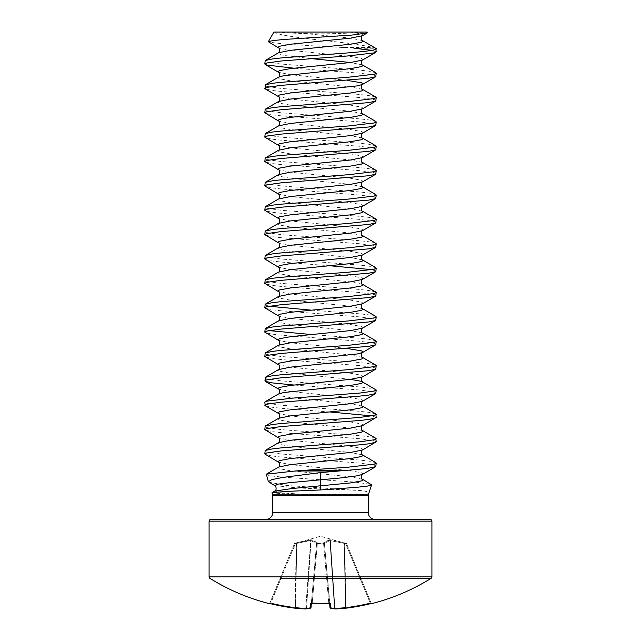 <?xml version="1.0" encoding="UTF-8"?>
<svg xmlns="http://www.w3.org/2000/svg" width="641" height="641" viewBox="0 0 641 641"><rect width="100%" height="100%" fill="white"/><g stroke="black" fill="none" stroke-linecap="round" stroke-linejoin="round"><path stroke-width="0.48" stroke-dasharray="3.21 2.4" d="M310.565 608.109A0.833 0.769 -103.4 0 0 310.957 607.436L316.558 543.4A0.833 0.761 122.8 0 1 317.295 542.663L317.295 542.663A0.833 0.761 122.8 0 0 316.558 543.4L310.957 607.436A208.061 79.316 95.4 0 1 306.534 608.189L311.061 540.507A0.833 0.769 107.4 0 1 311.686 539.77L317.295 542.663L310.773 539.77L295.044 543.127L311.686 539.77A0.833 0.769 107.4 0 0 311.061 540.507L296.687 543.4L310.613 540.507L316.558 543.4L311.061 540.507L306.534 608.189L306.077 608.189L306.534 608.189A208.061 79.316 95.4 0 0 310.957 607.436A0.833 0.769 76.6 0 1 310.148 608.197A0.833 0.833 -175 0 0 311.021 607.436L311.414 602.965L312.231 602.877L312.199 603.397L312.231 602.877L311.414 602.965L316.606 543.568L311.374 603.429M371.508 603.453A0.833 0.833 0 0 1 371.131 603.029L371.131 603.029M372.109 603.526L372.044 603.365A0.833 0.833 -22.5 0 1 371.067 602.877L346.517 543.616L371.067 602.877L370.226 602.965L371.86 603.389L371.067 602.877A0.833 0.833 157.5 0 0 371.82 603.397M372.044 603.365L370.426 603.702A208.75 207.956 0 0 1 345.852 608.197A208.894 192.26 77.1 0 1 335.299 608.95L335.275 608.95A208.894 79.636 84.6 0 1 330.852 608.197L330.46 603.702A0.833 0.809 -5 0 1 329.586 602.965L328.769 602.877L329.907 603.493L324.418 543.864L323.601 543.616L324.418 543.864A0.833 0.809 -5 0 0 323.609 543.127L317.391 543.127L323.609 543.127A0.833 0.809 -5 0 1 324.418 543.864L329.979 607.436A0.833 0.833 0 0 0 330.62 608.181A0.833 0.769 -76.6 0 1 330.043 607.436A208.061 79.316 -95.4 0 0 334.466 608.189L334.923 608.189L334.466 608.189L329.939 540.507L324.442 543.4L329.939 540.507L344.313 543.4L329.939 540.507A0.833 0.769 72.6 0 0 329.314 539.77L323.585 542.831L330.227 539.77L329.314 539.77A0.833 0.769 72.6 0 1 329.939 540.507L334.466 608.189A208.061 79.316 -95.4 0 1 330.043 607.436L324.442 543.4A0.833 0.761 57.2 0 0 323.705 542.663A0.833 0.761 57.2 0 1 324.442 543.4L330.043 607.436A0.833 0.769 103.4 0 0 330.435 608.109M345.747 543.864L346.517 543.616L345.747 543.864L345.956 543.127L344.85 542.831L330.227 539.77L345.956 543.127L345.747 543.864L344.313 543.4L344.85 542.831L345.747 607.436A207.916 207.123 180 0 0 370.226 602.965L345.747 543.864L370.226 602.965A207.916 207.123 180 0 1 345.747 607.436L344.634 543.568L345.747 543.864M317.415 542.831L317.415 542.831A0.833 0.809 -175 0 0 316.606 543.568A0.833 0.809 -175 0 1 317.415 542.831M360.883 578.302L280.117 578.302M330.46 603.702L328.801 603.397L328.769 602.877L328.801 603.397A206.763 191.026 0 0 1 320.5 603.526A206.763 191.026 0 0 1 312.199 603.365L310.54 603.702A0.833 0.809 -175 0 0 311.414 602.965A0.833 0.809 -175 0 1 311.222 603.405M305.749 608.95L310.773 539.77L305.725 608.95A208.894 192.26 -77.1 0 1 295.148 608.197A0.833 0.833 0 0 0 295.164 608.197L295.573 607.436A208.061 191.491 102.9 0 0 306.077 608.189A208.061 191.491 102.9 0 1 295.573 607.436L296.791 542.663L295.573 607.436L295.148 608.197A208.75 207.956 0 0 1 270.574 603.702L295.253 543.864L296.366 543.568L295.253 607.436A207.916 207.123 180 0 1 270.774 602.965A207.916 207.123 180 0 0 295.253 607.436L296.15 542.831L296.366 543.568L295.253 543.864L295.044 543.127L295.253 543.864L294.483 543.616L295.253 543.864L270.774 602.965L269.933 602.877L294.483 543.616L269.933 602.877L270.774 602.965L270.574 603.702L268.891 603.526L269.869 603.029M375.209 519.474L265.791 519.474L375.209 519.474M375.802 462.65L368.743 461.087L359.889 460.07L281.111 453.98L266.696 451.945L264.797 450.927M376.203 466.159L374.304 465.15L359.889 463.114L281.111 457.025L272.257 456.007L265.198 454.445M375.802 48.339L373.19 47.442L342.126 47.442L320.5 46.272L285.421 44.197L268.547 42.082M376.203 51.849L371.964 50.327M375.802 72.713L368.743 71.143L359.889 70.133L281.111 64.036L266.696 62.009L264.797 60.991M376.203 76.223L374.304 75.205L359.889 73.178L293.818 68.194M375.802 97.079L368.743 95.517L359.889 94.499L281.111 88.41L266.696 86.375L264.797 85.365M376.203 100.597L374.304 99.579L359.889 97.544L281.111 91.455L272.257 90.437L265.198 88.875M375.802 121.453L368.743 119.891L359.889 118.873L281.111 112.776L266.696 110.749L264.797 109.731M376.203 124.963L374.304 123.953L359.889 121.918L281.111 115.829L272.257 114.811L265.198 113.249M375.802 145.828L368.743 144.257L359.889 143.247L281.111 137.15L266.696 135.123L264.797 134.105M376.203 149.337L374.304 148.319L359.889 146.292L281.111 140.195L272.257 139.185L265.198 137.615M375.802 170.194L368.743 168.631L359.889 167.613L281.111 161.524L266.696 159.489L264.797 158.479M376.203 173.711L374.304 172.693L359.889 170.658L281.111 164.569L272.257 163.551L265.198 161.989M375.802 194.568L368.743 193.005L359.889 191.988L281.111 185.89L266.696 183.863L264.797 182.845M376.203 198.077L374.304 197.067L359.889 195.032L281.111 188.943L272.257 187.925L265.198 186.363M375.802 218.934L368.743 217.371L359.889 216.362L281.111 210.264L266.696 208.237L264.797 207.219M376.203 222.451L374.304 221.433L359.889 219.406L281.111 213.309L272.257 212.299L265.198 210.729M375.802 243.308L368.743 241.745L359.889 240.728L281.111 234.638L266.696 232.603L264.797 231.593M376.203 246.825L374.304 245.807L359.889 243.772L281.111 237.683L272.257 236.665L265.198 235.103M375.802 267.682L368.743 266.119L359.889 265.102L281.111 259.004L266.696 256.977L264.797 255.959M376.203 271.191L371.964 269.669M329.899 265.759L281.111 262.057L272.257 261.039L265.198 259.477M375.802 292.048L368.743 290.485L359.889 289.468L281.111 283.378L266.696 281.351L264.797 280.333M376.203 295.565L374.304 294.548L359.889 292.52L281.111 286.423L272.257 285.413L265.198 283.843M375.802 316.422L368.743 314.859L359.889 313.842L311.101 310.14M376.203 319.939L374.304 318.922L359.889 316.886L281.111 310.797L272.257 309.779L265.198 308.217M375.802 340.796L368.743 339.233L359.889 338.216L311.101 334.506M376.203 344.305L374.304 343.288L359.889 341.26L281.111 335.171L272.257 334.153L265.198 332.591M375.802 365.162L368.743 363.599L359.889 362.582L281.111 356.492L266.696 354.465L264.797 353.447M376.203 368.679L374.304 367.662L359.889 365.634L281.111 359.537L272.257 358.519L265.198 356.957M375.802 389.536L368.743 387.973L359.889 386.956L281.111 380.866L266.696 378.831L264.797 377.813M376.203 393.045L374.304 392.036L359.889 390L293.818 385.017M375.802 413.91L368.743 412.347L359.889 411.33L281.111 405.232L266.696 403.205L264.797 402.187M376.203 417.419L371.964 415.897M329.899 411.987L281.111 408.285L272.257 407.267L265.198 405.705M375.802 438.276L368.743 436.713L359.889 435.696L281.111 429.606L266.696 427.579L264.797 426.561M376.203 441.793L374.304 440.776L359.889 438.748L281.111 432.651L272.257 431.633L265.198 430.071M269.036 306.23L264.797 304.707M269.036 330.596L264.797 329.073M367.381 32.571L366.364 32.05L367.093 32.05M273.907 32.05L274.636 32.05C276.744 34.886 297.544 37.579 320.5 40.151C345.323 42.675 362.886 45.102 373.19 47.442M366.364 32.05L274.636 32.05M358.559 32.05L282.441 32.05M269.004 482.28L286.639 485.429L354.513 490.277C368.727 490.413 372.701 493.69 365.025 494.411L320.5 494.652L280.734 493.594L272 492.745M266.055 474.58L270.502 475.846L282.344 477.12L354.593 482.04L371.291 484.404M342.126 47.442L354.177 48.275L375.69 48.275M430.239 519.474L210.761 519.474M316.582 543.864L317.415 543.616L316.582 543.864A0.833 0.809 -175 0 1 317.391 543.127A0.833 0.809 -175 0 0 316.582 543.864M330.387 540.507L334.923 608.189A208.061 191.491 -102.9 0 0 345.427 607.436L344.209 542.663L345.427 607.436A208.061 191.491 -102.9 0 1 334.923 608.189L330.387 540.507M323.585 542.831A0.833 0.809 -5 0 1 324.394 543.568A0.833 0.809 -5 0 0 323.585 542.831M335.011 608.918A0.833 0.769 95.7 0 1 334.466 608.189A0.833 0.769 -84.3 0 0 335.299 608.95L334.923 608.189L335.275 608.95L345.836 608.197L345.427 607.436L345.836 608.197A0.833 0.833 0 0 0 345.852 608.197L345.747 607.436L345.836 608.197M329.907 603.493L329.586 602.965A0.833 0.809 -5 0 0 329.778 603.405M370.522 603.678L370.226 602.965L370.426 603.702L371.86 603.389M310.54 603.702L310.148 608.197A208.894 79.636 -84.6 0 1 305.701 608.95L305.701 608.95A0.833 0.769 84.3 0 0 306.534 608.189A0.833 0.769 -95.7 0 1 305.989 608.918M268.956 603.365A0.833 0.833 22.5 0 0 269.933 602.877L269.14 603.389L269.933 602.877A0.833 0.833 -157.5 0 1 269.18 603.397L269.492 603.453M329.979 607.436A0.833 0.833 -5 0 0 330.852 608.197A0.833 0.769 -76.6 0 1 330.62 608.181M312.231 602.877A205.937 190.257 180 0 0 320.5 603.029A205.937 190.257 180 0 0 328.769 602.877L323.585 543.616L317.399 543.616L317.391 543.127L312.231 602.877L317.415 543.616L323.585 543.616L328.769 602.877A205.937 190.257 180 0 1 312.231 602.877M346.517 543.616L346.517 543.616A0.833 0.833 -22.5 0 0 345.956 543.127A0.833 0.833 157.5 0 1 346.517 543.616L346.517 543.616M368.246 512.512L272.754 512.512M368.327 494.852L272.673 494.852M272.754 495.373L368.246 495.373M362.494 479.26L350.563 476.824L290.437 470.734L279.436 468.699L277.986 467.69L278.506 467.073M362.494 454.894L350.563 452.458L290.437 446.36L279.436 444.333L277.986 443.316L278.506 442.707M362.494 430.52L350.563 428.084L290.437 421.986L279.436 419.959L277.986 418.942L278.506 418.333M362.494 406.146L350.563 403.71L290.437 397.62L279.436 395.585L277.986 394.576L278.506 393.967M350.563 379.344L290.437 373.246L279.436 371.219L277.986 370.202L278.506 369.593M362.494 357.406L350.563 354.97L290.437 348.88L279.436 346.845L277.986 345.828L278.506 345.219M362.494 333.032L350.563 330.596L290.437 324.506L279.436 322.471L277.986 321.462L278.506 320.853M362.494 308.666L350.563 306.23L290.437 300.132L279.436 298.105L277.986 297.087L278.506 296.479M362.494 284.292L350.563 281.856L290.437 275.766L279.436 273.731L277.986 272.713L278.506 272.105M362.494 259.917L350.563 257.482L290.437 251.392L279.436 249.357L277.986 248.347L278.506 247.738M362.494 235.551L350.563 233.116L290.437 227.018L279.436 224.991L277.986 223.973L278.506 223.364M362.494 211.177L350.563 208.742L290.437 202.652L279.436 200.617L277.986 199.599L278.506 198.99M362.494 186.803L350.563 184.368L290.437 178.278L279.436 176.243L277.986 175.233L278.506 174.624M362.494 162.437L350.563 160.002L290.437 153.904L279.436 151.877L277.986 150.859L278.506 150.25M362.494 138.063L350.563 135.628L290.437 129.538L279.436 127.503L277.986 126.485L278.506 125.876M362.494 113.689L350.563 111.254L290.437 105.164L279.436 103.129L277.986 102.119L278.506 101.51M362.494 89.323L350.563 86.888L290.437 80.79L279.436 78.763L277.986 77.745L278.506 77.136M362.494 64.949L350.563 62.514M311.101 58.603L283.683 55.406L279.436 54.389L277.986 53.371L278.506 52.762M362.494 40.583L350.563 38.14L291.487 32.178M362.494 474.388L363.014 473.779L361.564 472.762L350.563 470.734L290.437 464.637L278.506 462.201M362.494 450.014L363.014 449.405L361.564 448.396L350.563 446.36L290.437 440.271L278.506 437.835M362.494 425.648L363.014 425.039L361.564 424.022L350.563 421.986L290.437 415.897L278.506 413.461M362.494 401.274L363.014 400.665L361.564 399.647L350.563 397.62L290.437 391.523L278.506 389.087M362.494 376.9L363.014 376.291L361.564 375.281L350.563 373.246L290.437 367.157L278.506 364.721M347.182 348.464L290.437 342.783L278.506 340.347M362.494 328.16L363.014 327.551L361.564 326.533L350.563 324.506L290.437 318.409L278.506 315.973M362.494 303.794L363.014 303.177L361.564 302.167L350.563 300.132L290.437 294.043L278.506 291.607M362.494 279.42L363.014 278.811L361.564 277.793L350.563 275.766L290.437 269.669L278.506 267.233M362.494 255.046L363.014 254.437L361.564 253.419L350.563 251.392L290.437 245.295L278.506 242.859M362.494 230.68L363.014 230.063L361.564 229.053L350.563 227.018L290.437 220.929L278.506 218.493M362.494 206.306L363.014 205.697L361.564 204.679L350.563 202.652L290.437 196.555L278.506 194.119M362.494 181.932L363.014 181.323L361.564 180.305L350.563 178.278L290.437 172.189L278.506 169.745M362.494 157.566L363.014 156.949L361.564 155.939L350.563 153.904L290.437 147.815L278.506 145.379M362.494 133.192L363.014 132.583L361.564 131.565L350.563 129.538L290.437 123.441L278.506 121.005M362.494 108.818L363.014 108.209L361.564 107.191L350.563 105.164L290.437 99.075L278.506 96.631M347.182 80.381L290.437 74.701L278.506 72.265M362.494 60.078L363.014 59.469L361.564 58.451L350.563 56.424L290.437 50.327L278.506 47.891M362.494 35.704L363.014 35.095L361.564 34.077L351.572 32.178M274.709 485.606L297.456 487.945L354.513 490.277M274.741 491.086L279.756 492.713L303.393 494.339M431.914 576.884L209.086 576.884M431.914 521.149L209.086 521.149M323.601 543.616L323.609 543.127L323.585 543.616M295.044 543.127A0.833 0.833 -157.5 0 0 294.483 543.616A0.833 0.833 22.5 0 1 295.044 543.127M320.5 603.55L312.159 603.389M346.493 543.56L320.5 536.253L294.507 543.56M276.295 32.05A557.061 557.061 0 0 0 364.705 32.05M311.093 603.493L311.414 602.965L311.093 603.493L312.199 603.397M269.14 603.389L270.574 603.702M295.164 608.197L305.725 608.95M305.845 608.95L310.38 608.181A0.833 0.833 0 0 0 311.021 607.436"/><path stroke-width="0.96" d="M329.626 603.429L329.979 607.436A0.833 0.833 -5 0 0 330.852 608.197A208.894 79.636 84.6 0 0 335.299 608.95L335.275 608.95A208.894 192.26 77.1 0 0 345.852 608.197L345.852 608.197A208.75 207.956 0 0 0 370.426 603.702L372.109 603.526A0.833 0.833 0 0 1 371.508 603.453M431.914 521.149A1.675 1.675 0 0 0 430.239 519.474L210.761 519.474A1.675 1.675 0 0 0 209.086 521.149L431.914 521.149L431.914 576.884A1.675 1.675 0 0 1 431.129 578.302L360.883 578.302M268.956 603.365L269.18 603.389A0.833 0.833 -157.5 0 1 268.956 603.365L268.891 603.526A208.894 208.894 0 0 1 209.871 578.302A1.675 1.675 0 0 1 209.086 576.884L209.086 521.149M280.117 578.302L431.129 578.302A208.894 208.894 0 0 1 372.109 603.526M272.754 495.373L272.673 494.852L368.327 494.852L368.246 495.373L272.754 495.373L272.754 512.512A6.963 6.963 0 0 1 265.791 519.474M272.754 512.512L368.246 512.512A6.963 6.963 0 0 0 375.209 519.474M272.673 494.852L271.984 492.745L274.741 491.086L292.04 488.53L350.563 482.921L361.564 480.886L363.014 479.869L362.494 479.26L371.596 484.828L367.429 486.094L356.3 487.368L320.5 489.956L320.5 472.609L339.041 470.983L295.309 470.983L348.351 467.177L374.304 464.132L376.203 463.114L375.802 462.65L362.494 454.894C360.883 455.639 361.58 448.94 362.494 450.014L376.203 441.793L375.802 438.276L362.494 430.52C360.883 431.265 361.58 424.566 362.494 425.648L376.203 417.419L375.802 413.91L362.494 406.146C360.883 406.891 361.58 400.2 362.494 401.274L375.802 393.518L376.203 390L361.564 381.371L350.563 379.344M302.752 470.47L345.283 470.47L359.889 469.212L368.743 468.194L375.802 466.632L376.203 463.114M293.818 68.194L266.696 65.053L264.797 64.036L265.198 60.526L272.257 58.964L281.111 57.946L320.5 54.902C353.087 52.69 381.123 50.487 375.69 48.275M264.797 64.036L266.696 63.018L281.111 60.991L348.351 55.911L374.304 52.866L376.203 51.849L375.802 48.339L362.494 40.583C360.883 41.328 361.58 34.63 362.494 35.704L367.133 32.995M371.964 50.327L354.177 48.275M293.818 385.017L272.257 382.893L265.198 381.331L265.198 377.349L278.506 369.593C280.117 370.338 279.42 363.639 278.506 364.721L264.797 356.492L265.198 352.983L278.506 345.219C280.117 345.964 279.42 339.265 278.506 340.347L264.797 332.118L265.198 328.609L278.506 320.853C280.117 321.598 279.42 314.899 278.506 315.973L264.797 307.752L265.198 304.235L278.506 296.479C280.117 297.224 279.42 290.525 278.506 291.607L264.797 283.378L265.198 279.869L278.506 272.105C280.117 272.85 279.42 266.151 278.506 267.233L264.797 259.004L265.198 255.495L278.506 247.738C280.117 248.484 279.42 241.785 278.506 242.859L264.797 234.638L265.198 231.121L278.506 223.364C280.117 224.11 279.42 217.411 278.506 218.493L264.797 210.264L265.198 206.755L278.506 198.99C280.117 199.736 279.42 193.045 278.506 194.119L264.797 185.89L265.198 182.381L278.506 174.624C280.117 175.37 279.42 168.671 278.506 169.745L264.797 161.524L265.198 158.006L278.506 150.25C280.117 150.996 279.42 144.297 278.506 145.379L264.797 137.15L265.198 133.64L278.506 125.876C280.117 126.622 279.42 119.931 278.506 121.005L264.797 112.776L265.198 109.266L278.506 101.51C280.117 102.256 279.42 95.557 278.506 96.631L265.198 88.875L265.198 84.892L272.257 83.33L281.111 82.312L348.351 77.241L374.304 74.196L376.203 73.178L375.802 72.713L362.494 64.949C360.883 65.694 361.58 58.996 362.494 60.078L375.802 52.322M264.797 88.41L266.696 87.392L281.111 85.365L368.743 78.25L375.802 76.688L376.203 73.178M265.198 109.266L272.257 107.704L281.111 106.686L348.351 101.607L374.304 98.562L376.203 97.544L375.802 97.079L362.494 89.323C360.883 90.069 361.58 83.37 362.494 84.452L363.014 83.843L361.564 82.825L347.182 80.381M264.797 112.776L266.696 111.766L281.111 109.731L368.743 102.624L375.802 101.062L376.203 97.544M265.198 133.64L272.257 132.07L281.111 131.06L348.351 125.981L374.304 122.936L376.203 121.918L375.802 121.453L362.494 113.689C360.883 114.443 361.58 107.744 362.494 108.818L375.802 101.062M264.797 137.15L266.696 136.132L281.111 134.105L368.743 126.998L375.802 125.436L376.203 121.918M265.198 158.006L272.257 156.444L281.111 155.426L348.351 150.355L374.304 147.31L376.203 146.292L375.802 145.828L362.494 138.063C360.883 138.809 361.58 132.11 362.494 133.192L375.802 125.436M264.797 161.524L266.696 160.506L281.111 158.479L368.743 151.364L375.802 149.802L376.203 146.292M265.198 182.381L272.257 180.818L281.111 179.8L348.351 174.721L374.304 171.676L376.203 170.658L375.802 170.194L362.494 162.437C360.883 163.183 361.58 156.484 362.494 157.566L375.802 149.802M264.797 185.89L266.696 184.88L281.111 182.845L368.743 175.738L375.802 174.176L376.203 170.658M265.198 206.755L272.257 205.184L281.111 204.175L348.351 199.095L374.304 196.05L376.203 195.032L375.802 194.568L362.494 186.803C360.883 187.557 361.58 180.858 362.494 181.932L375.802 174.176M264.797 210.264L266.696 209.246L281.111 207.219L368.743 200.112L375.802 198.55L376.203 195.032M265.198 231.121L272.257 229.558L281.111 228.541L348.351 223.469L374.304 220.416L376.203 219.406L375.802 218.934L362.494 211.177C360.883 211.923 361.58 205.224 362.494 206.306L375.802 198.55M264.797 234.638L266.696 233.62L281.111 231.593L368.743 224.478L375.802 222.916L376.203 219.406M265.198 255.495L272.257 253.932L281.111 252.915L348.351 247.835L374.304 244.79L376.203 243.772L375.802 243.308L362.494 235.551C360.883 236.297 361.58 229.598 362.494 230.68L375.802 222.916M264.797 259.004L266.696 257.994L281.111 255.959L368.743 248.852L375.802 247.29L376.203 243.772M265.198 279.869L272.257 278.298L281.111 277.289L348.351 272.209L374.304 269.164L376.203 268.146L375.802 267.682L362.494 259.917C360.883 260.671 361.58 253.972 362.494 255.046L375.802 247.29M264.797 283.378L266.696 282.361L281.111 280.333L368.743 273.226L375.802 271.656L376.203 268.146M371.964 269.669L329.899 265.759M265.198 304.235L272.257 302.672L281.111 301.655L348.351 296.583L374.304 293.53L376.203 292.52L375.802 292.048L362.494 284.292C360.883 285.037 361.58 278.338 362.494 279.42L375.802 271.656M264.797 307.752L266.696 306.735L281.111 304.699L368.743 297.592L375.802 296.03L376.203 292.52M265.198 328.609L272.257 327.046L281.111 326.029L348.351 320.949L374.304 317.904L376.203 316.886L375.802 316.422L362.494 308.666C360.883 309.411 361.58 302.712 362.494 303.794L375.802 296.03M264.797 332.118L266.696 331.109L281.111 329.073L368.743 321.966L375.802 320.404L376.203 316.886M265.198 352.983L272.257 351.412L281.111 350.403L348.351 345.323L374.304 342.278L376.203 341.26L375.802 340.796L362.494 333.032C360.883 333.785 361.58 327.086 362.494 328.16L375.802 320.404M264.797 356.492L266.696 355.475L281.111 353.447L368.743 346.34L375.802 344.77L376.203 341.26M265.198 377.349L272.257 375.786L281.111 374.769L348.351 369.697L374.304 366.644L376.203 365.634L375.802 365.162L362.494 357.406C360.883 358.151 361.58 351.452 362.494 352.534L363.014 351.925L361.564 350.907L347.182 348.464M264.797 380.866L266.696 379.849L281.111 377.813L368.743 370.706L375.802 369.144L376.203 365.634M295.309 470.983L266.344 474.18L278.506 467.073C280.117 467.826 279.42 461.127 278.506 462.201L264.797 453.98L265.198 450.463L278.506 442.707C280.117 443.452 279.42 436.753 278.506 437.835L264.797 429.606L265.198 426.097L278.506 418.333C280.117 419.078 279.42 412.379 278.506 413.461L265.198 405.705L264.797 402.187L266.696 401.17L292.649 398.125L359.889 393.053L374.304 391.018L376.203 390M264.797 405.232L266.696 404.223L281.111 402.187L359.889 396.098L368.743 395.08L375.802 393.518M265.198 426.097L272.257 424.526L281.111 423.517L359.889 417.419L374.304 415.392L376.203 414.374M264.797 429.606L266.696 428.589L281.111 426.561L359.889 420.464L368.743 419.454L375.802 417.884M371.964 415.897L329.899 411.987M265.198 450.463L272.257 448.9L281.111 447.883L359.889 441.793L374.304 439.758L376.203 438.748M264.797 453.98L266.696 452.963L281.111 450.927L359.889 444.838L368.743 443.82L375.802 442.258M311.101 310.14L269.036 306.23M311.101 334.506L269.036 330.596M367.093 32.05L273.907 32.05L268.331 41.705L272.802 40.583L284.179 39.454L351.829 35.087L367.125 32.979L367.093 32.05M265.198 60.526L278.506 52.762C280.117 53.515 279.42 46.817 278.506 47.891L268.331 41.705M272.064 492.641L287.152 491.383L320.5 489.956M320.5 472.609L283.058 477.393L271.928 479.596L268.363 481.655L274.709 485.606L277.769 484.171L288.979 482.737L341.757 477.841L357.317 475.806L362.494 474.388L375.802 466.632M266.344 474.18L268.363 481.655M345.283 470.47L339.041 470.983M311.222 603.405A0.833 0.809 -175 0 1 310.54 603.702L312.199 603.365A206.763 191.026 0 0 0 328.801 603.365L330.46 603.702L330.852 608.197A0.833 0.769 103.4 0 1 330.435 608.109M311.374 603.429L311.021 607.436A0.833 0.833 -175 0 1 310.148 608.197L310.54 603.702M329.979 607.436A0.833 0.833 0 0 0 330.62 608.181L335.155 608.95A0.833 0.833 0 0 0 335.275 608.95A0.833 0.769 95.7 0 1 335.011 608.918M329.778 603.405A0.833 0.809 -5 0 0 330.46 603.702M329.586 602.965L329.907 603.493L311.093 603.493L311.414 602.965M370.426 603.702L345.811 608.197A0.833 0.833 0 0 0 345.852 608.197L371.82 603.389A0.833 0.833 157.5 0 0 372.044 603.365M310.565 608.109A0.833 0.769 -103.4 0 1 310.148 608.197A208.894 79.636 -84.6 0 1 305.701 608.95L305.701 608.95A0.833 0.833 0 0 0 305.845 608.95A0.833 0.769 -95.7 0 1 305.701 608.95L295.148 608.197A208.894 192.26 -77.1 0 0 305.701 608.95A0.833 0.833 0 0 0 305.845 608.95A0.833 0.769 -95.7 0 0 305.989 608.918M270.574 603.702L295.148 608.197L270.574 603.702A208.75 207.956 0 0 0 295.148 608.197A0.833 0.833 0 0 0 295.164 608.197M209.086 576.884L431.914 576.884M278.506 467.073L290.437 464.637L350.563 458.547L361.564 456.512L363.014 455.503L362.494 454.894M278.506 442.707L290.437 440.271L350.563 434.173L361.564 432.146L363.014 431.129L362.494 430.52M278.506 418.333L290.437 415.897L350.563 409.807L361.564 407.772L363.014 406.755L362.494 406.146M265.198 401.723L278.506 393.967L283.683 392.54L350.563 385.433L361.564 383.406L363.014 382.389L362.494 381.78C360.883 382.525 361.58 375.826 362.494 376.9L375.802 369.144M278.506 369.593L290.437 367.157L350.563 361.059L361.564 359.032L363.014 358.015L362.494 357.406M278.506 345.219L290.437 342.783L350.563 336.693L361.564 334.658L363.014 333.64L362.494 333.032M278.506 320.853L290.437 318.409L350.563 312.319L361.564 310.292L363.014 309.274L362.494 308.666M278.506 296.479L290.437 294.043L350.563 287.945L361.564 285.918L363.014 284.9L362.494 284.292M278.506 272.105L290.437 269.669L350.563 263.579L361.564 261.544L363.014 260.534L362.494 259.917M278.506 247.738L290.437 245.295L350.563 239.205L361.564 237.178L363.014 236.16L362.494 235.551M278.506 223.364L290.437 220.929L350.563 214.831L361.564 212.804L363.014 211.786L362.494 211.177M278.506 198.99L290.437 196.555L350.563 190.465L361.564 188.43L363.014 187.42L362.494 186.803M278.506 174.624L290.437 172.189L350.563 166.091L361.564 164.064L363.014 163.046L362.494 162.437M278.506 150.25L290.437 147.815L350.563 141.717L361.564 139.69L363.014 138.672L362.494 138.063M278.506 125.876L290.437 123.441L350.563 117.351L361.564 115.316L363.014 114.306L362.494 113.689M278.506 101.51L290.437 99.075L350.563 92.977L361.564 90.95L363.014 89.932L362.494 89.323M265.198 84.892L278.506 77.136L283.683 75.718L350.563 68.603L361.564 66.576L363.014 65.558L362.494 64.949M350.563 62.514L311.101 58.603M278.506 52.762L290.437 50.327L350.563 44.237L361.564 42.202L363.014 41.192L362.494 40.583M278.506 462.201L277.986 461.592L279.436 460.575L290.437 458.547L350.563 452.458L362.494 450.014M278.506 437.835L277.986 437.226L279.436 436.209L290.437 434.173L350.563 428.084L362.494 425.648M278.506 413.461L277.986 412.852L279.436 411.834L290.437 409.807L350.563 403.71L362.494 401.274M278.506 393.967C280.117 394.712 279.42 388.013 278.506 389.087L277.986 388.478L279.436 387.46L290.437 385.433L350.563 379.344L362.494 376.9M278.506 364.721L277.986 364.112L279.436 363.094L290.437 361.059L357.317 353.952L362.494 352.534L375.802 344.77M278.506 340.347L277.986 339.738L279.436 338.72L290.437 336.693L350.563 330.596L362.494 328.16M278.506 315.973L277.986 315.364L279.436 314.346L290.437 312.319L350.563 306.23L362.494 303.794M278.506 291.607L277.986 290.998L279.436 289.98L290.437 287.945L350.563 281.856L362.494 279.42M278.506 267.233L277.986 266.624L279.436 265.606L290.437 263.579L350.563 257.482L362.494 255.046M278.506 242.859L277.986 242.25L279.436 241.24L290.437 239.205L350.563 233.116L362.494 230.68M278.506 218.493L277.986 217.884L279.436 216.866L290.437 214.831L350.563 208.742L362.494 206.306M278.506 194.119L277.986 193.51L279.436 192.492L290.437 190.465L350.563 184.368L362.494 181.932M278.506 169.745L277.986 169.136L279.436 168.126L290.437 166.091L350.563 160.002L362.494 157.566M278.506 145.379L277.986 144.77L279.436 143.752L290.437 141.717L350.563 135.628L362.494 133.192M278.506 121.005L277.986 120.396L279.436 119.378L290.437 117.351L350.563 111.254L362.494 108.818M278.506 96.631L277.986 96.022L279.436 95.012L290.437 92.977L357.317 85.87L362.494 84.452L375.802 76.688M278.506 77.136C280.117 77.882 279.42 71.183 278.506 72.265L277.986 71.656L279.436 70.638L290.437 68.603L350.563 62.514L362.494 60.078M278.506 47.891L277.986 47.282L279.436 46.264L290.437 44.237L350.563 38.14L362.494 35.704M368.327 494.852L371.604 484.828M368.246 495.373L368.246 512.512M362.494 479.26C360.883 480.005 361.58 473.314 362.494 474.388M278.506 389.087L265.198 381.331M278.506 72.265L265.198 64.501M274.741 491.086C276.656 490.75 276.439 485.87 274.709 485.606M330.62 608.181L335.155 608.95A0.833 0.833 0 0 0 335.275 608.95L345.836 608.197M305.845 608.95L310.38 608.181A0.833 0.833 0 0 0 311.021 607.436M371.059 603.55L370.522 603.678M268.891 603.526L269.869 603.029M329.907 603.493L320.5 603.55"/></g></svg>
